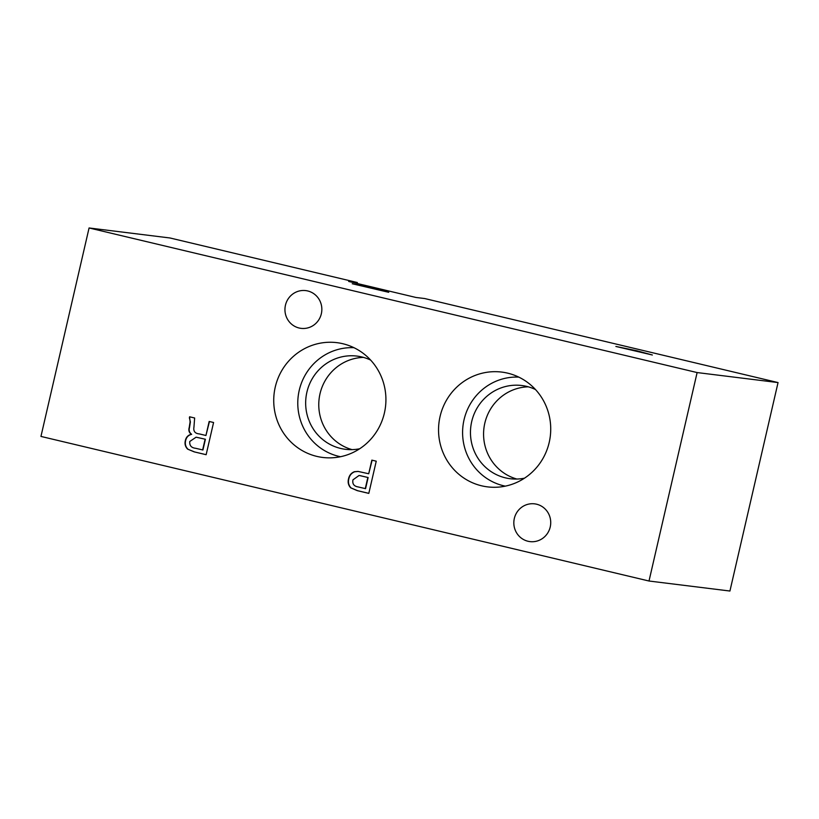 <?xml version="1.0" encoding="UTF-8"?>
<svg xmlns="http://www.w3.org/2000/svg" width="819" height="819" viewBox="0 0 819 819"><rect width="100%" height="100%" fill="white"/><g stroke="black" fill="none" stroke-linecap="round" stroke-linejoin="round"><path stroke-width="1.23" d="M316.82 456.388A57.832 56.071 -82.9 0 0 329.658 457.862A57.832 56.071 -82.9 0 0 385.473 406.941A57.832 56.071 -82.9 0 0 343.745 343.96A57.832 56.071 -82.9 0 0 342.833 343.724A57.832 56.071 -82.9 0 0 275.256 387.08A57.832 56.071 -82.9 0 0 316.82 456.388M353.972 347.696A55.088 53.409 -82.9 0 0 298.321 395.28A55.088 53.409 -82.9 0 0 338.82 456.357A55.088 53.409 -82.9 0 0 340.489 456.726M370.649 360.094A46.959 45.536 -82.9 0 0 361.773 356.961A46.959 45.536 -82.9 0 0 356.982 356.091A46.959 45.536 -82.9 0 0 306.398 394.625A46.959 45.536 -82.9 0 0 340.653 448.443A46.959 45.536 -82.9 0 0 345.444 449.314A46.959 45.536 -82.9 0 0 359.684 448.761M481.633 485.81A57.832 56.071 -82.9 0 0 494.471 487.285A57.832 56.071 -82.9 0 0 550.276 436.363A57.832 56.071 -82.9 0 0 508.558 373.372A57.832 56.071 -82.9 0 0 507.637 373.147A57.832 56.071 -82.9 0 0 440.069 416.502A57.832 56.071 -82.9 0 0 481.633 485.81M518.785 377.119A55.088 53.409 -82.9 0 0 463.134 424.692A55.088 53.409 -82.9 0 0 503.634 485.78A55.088 53.409 -82.9 0 0 505.303 486.138M535.462 389.516A46.959 45.536 -82.9 0 0 526.586 386.373A46.959 45.536 -82.9 0 0 521.785 385.514A46.959 45.536 -82.9 0 0 471.201 424.047A46.959 45.536 -82.9 0 0 505.456 477.866A46.959 45.536 -82.9 0 0 510.257 478.726A46.959 45.536 -82.9 0 0 524.498 478.173M388.728 292.301L352.242 283.753L373.157 288.073L388.728 292.301M652.364 354.996L615.878 346.447L636.803 350.767L652.364 354.996M536.558 504.197A19.021 18.448 97.1 0 1 550.429 525.993A19.021 18.448 97.1 0 1 529.944 541.605A19.021 18.448 97.1 0 1 527.999 541.257A19.021 18.448 97.1 0 1 514.127 519.451A19.021 18.448 97.1 0 1 534.612 503.849A19.021 18.448 97.1 0 1 536.558 504.197M307.678 290.95A19.021 18.448 97.1 0 1 321.55 312.745A19.021 18.448 97.1 0 1 301.064 328.358A19.021 18.448 97.1 0 1 299.119 328.009A19.021 18.448 97.1 0 1 285.247 306.204A19.021 18.448 97.1 0 1 305.733 290.602A19.021 18.448 97.1 0 1 307.678 290.95M357.35 282.535L348.679 281.46L415.991 297.471L424.662 298.536L778.05 382.575L729.924 591.031L649.006 581.019L697.123 372.563L89.076 227.969L169.994 237.981L357.35 282.535L357.135 283.466M371.846 460.135L376.249 461.189L368.806 493.386L357.258 490.642L350.645 487.786C348.331 485.237 347.635 482.237 348.556 478.777C349.293 475.327 351.238 472.972 354.402 471.713L358.067 471.416L368.704 473.761L371.846 460.135M649.006 581.019L40.95 436.425L89.076 227.969M213.575 422.502L206.142 454.709L194.185 451.863L187.623 449.119C185.278 446.724 184.531 443.857 185.37 440.499C186.128 437.151 188.124 435.073 191.359 434.285C189.066 432.637 188.36 430.344 189.24 427.395L190.1 421.898L189.578 416.789L194.646 417.997L193.949 427.098C193.223 431.265 195.035 433.538 199.375 433.927L205.938 435.493L209.173 421.457L213.575 422.502M778.05 382.575L697.123 372.563M528.275 386.814A46.959 45.536 -82.9 0 0 483.937 428.153A46.959 45.536 -82.9 0 0 516.871 479.043M363.472 357.401A46.959 45.536 -82.9 0 0 319.134 398.73A46.959 45.536 -82.9 0 0 352.057 449.631M368.816 493.355L357.545 490.673L350.645 487.786M350.941 487.817C348.618 485.278 347.921 482.268 348.843 478.808L348.556 478.777M348.843 478.808C349.58 475.358 351.525 473.003 354.688 471.754L354.402 471.713M354.688 471.754L358.21 471.437M372.123 460.206L368.704 473.761M361.097 475.839L359.06 475.481L352.948 479.852C352.242 483.834 353.9 486.179 357.923 486.885L365.561 488.667L368.13 477.518L359.203 475.491M365.264 488.626L367.844 477.477L360.81 475.808M206.142 454.678L194.185 451.863M194.482 451.904L187.623 449.119M187.909 449.15C185.565 446.764 184.818 443.888 185.657 440.53L185.37 440.499M185.657 440.53C186.425 437.182 188.421 435.114 191.646 434.326L191.359 434.285M191.646 434.326C189.363 432.678 188.657 430.374 189.527 427.426L190.387 421.928L189.363 417.7M189.65 417.741L189.854 416.861M209.459 421.519L205.938 435.493M205.405 439.25L196.089 437.192L189.783 441.472C189.384 445.567 191.359 447.85 195.721 448.31L202.928 449.989L205.405 439.25L196.243 437.213M202.641 449.959L205.119 439.219"/></g></svg>
